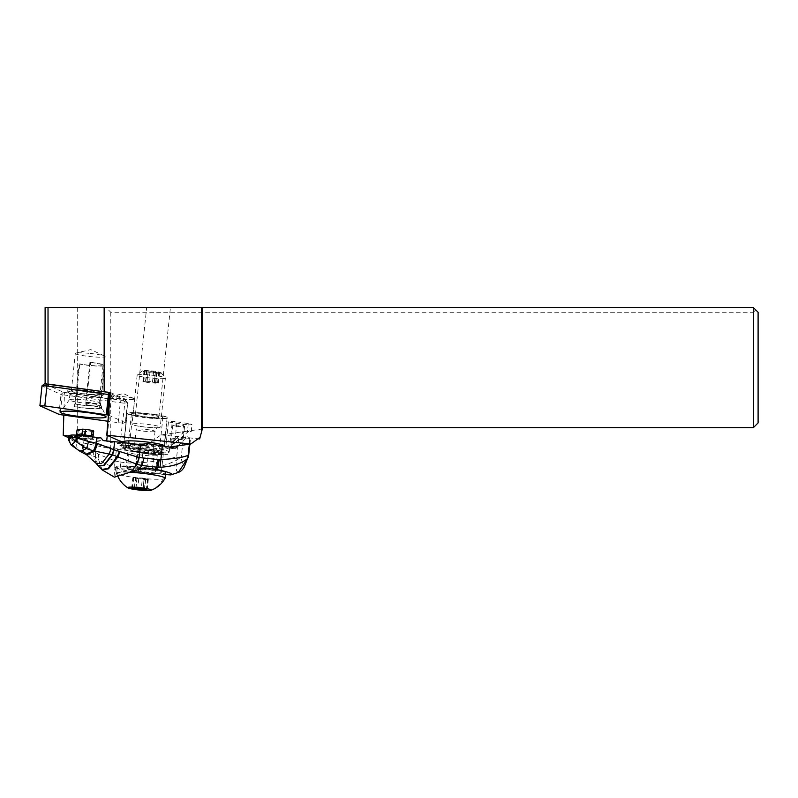 <?xml version="1.0" encoding="UTF-8"?>
<svg xmlns="http://www.w3.org/2000/svg" width="798" height="798" viewBox="0 0 798 798"><rect width="100%" height="100%" fill="white"/><g stroke="black" fill="none" stroke-linecap="round" stroke-linejoin="round"><path stroke-width="0.6" stroke-dasharray="3.99 2.99" d="M753.372 427.648L758.1 422.92L758.1 312.277L753.372 307.549L106.054 307.549L110.782 312.277L753.372 312.277L753.372 427.648L202.682 427.648L199.66 438.95M45.117 307.549L106.054 307.549M158.403 307.549L170.423 307.549L158.403 307.549M45.117 383.708L48.02 384.038M176.927 421.883L188.278 423.568A6.085 0.628 6 0 1 191.959 424.546A6.085 0.628 6 0 1 183.53 424.247L172.178 422.561A6.085 0.628 6 0 1 168.498 421.583A6.085 0.628 6 0 1 176.927 421.883L174.692 443.08L189.186 430.86L202.323 428.985L200.099 437.304L202.323 428.985M169.385 447.07L169.226 447.099A6.085 0.628 -174 0 0 165.794 447.309A6.085 0.628 -174 0 0 166.094 447.538L137.864 451.578L161.016 434.89L184.677 431.509A6.085 0.628 -174 0 0 191.221 431.558A6.085 0.628 -174 0 0 189.186 430.86M174.692 443.08L169.226 447.099M184.677 431.509L169.954 443.758L172.178 422.561M161.016 434.89L198.054 438.78M755.736 309.913L753.372 312.277M77.685 307.549L77.685 441.773L110.782 448.725L137.864 451.578M110.782 312.277L110.782 448.725M68.857 436.057L106.653 441.284A11.82 1.227 -174 0 0 118.254 443.518A11.82 1.227 -174 0 0 129.615 443.788A20.329 2.115 -174 0 0 163.43 446.491A20.329 2.115 -174 0 0 164.248 446.202M68.668 437.723L77.685 441.773M166.094 447.538L169.954 443.758M63.8 415.14L64.439 392.706L111.191 399.17A11.82 1.227 -174 0 1 110.932 398.87L111.171 396.626A11.82 1.227 6 0 1 111.7 396.327A11.82 1.227 6 0 1 122.922 396.626A11.82 1.227 6 0 1 134.224 398.691A11.82 1.227 6 0 1 134.682 399.09A11.82 1.227 6 0 1 122.922 399.09A11.82 1.227 6 0 1 111.171 396.626M45.117 384.028L64.439 392.706M110.353 392.446L125.326 399.17A11.82 1.227 -174 0 0 122.693 398.87A11.82 1.227 -174 0 0 110.932 398.87M86.284 390.85A15.012 1.556 -174 0 0 71.351 390.85A15.012 1.556 -174 0 0 86.284 393.993A15.012 1.556 -174 0 0 101.206 393.993A15.012 1.556 -174 0 0 86.284 390.85M125.326 399.17L120.338 441.284M129.615 443.788L132.568 415.728A11.82 1.227 -174 0 0 132.957 415.459A11.82 1.227 -174 0 0 126.952 413.743L124.029 441.613M126.952 413.743A20.329 2.115 6 0 1 126.942 413.643A20.329 2.115 6 0 1 147.381 413.673A20.329 2.115 6 0 1 167.381 417.893A20.329 2.115 6 0 1 166.383 418.431A20.329 2.115 6 0 1 132.568 415.728M147.161 414.541A11.82 1.227 -174 0 0 135.411 414.541A11.82 1.227 -174 0 0 147.161 417.005A11.82 1.227 -174 0 0 158.912 417.005A11.82 1.227 -174 0 0 147.161 414.541M107.281 435.419L111.191 399.17M90.214 353.434A15.012 1.556 6 0 1 104.558 356.068A15.012 1.556 6 0 1 105.146 356.576A15.012 1.556 6 0 1 90.214 356.576A15.012 1.556 6 0 1 75.281 353.434A15.012 1.556 6 0 1 75.96 353.055A15.012 1.556 6 0 1 90.214 353.434M154.992 414.421A20.09 2.085 -174 0 0 127.181 413.434A20.09 2.085 -174 0 0 139.331 416.656A20.09 2.085 -174 0 0 167.141 417.633A20.09 2.085 -174 0 0 154.992 414.421M153.336 414.661A15.84 1.646 6 0 1 162.912 417.194A15.84 1.646 6 0 1 140.987 416.416A15.84 1.646 6 0 1 131.411 413.883A15.84 1.646 6 0 1 153.336 414.661M151.311 449.493A20.09 2.085 6 0 1 163.46 452.715A20.09 2.085 6 0 1 135.64 451.728A20.09 2.085 6 0 1 123.49 448.516A20.09 2.085 6 0 1 151.311 449.493M137.306 451.498A15.84 1.646 -174 0 0 159.231 452.267A15.84 1.646 -174 0 0 149.645 449.733A15.84 1.646 -174 0 0 127.72 448.955A15.84 1.646 -174 0 0 137.306 451.498M79.122 364.008A15.481 1.606 -174 0 0 95.561 365.973A15.481 1.606 -174 0 0 104.688 365.464A15.481 1.606 -174 0 0 90.583 362.362L89.895 362.462A13.825 1.436 6 0 1 103.042 365.294A13.825 1.436 6 0 1 94.633 365.733A13.825 1.436 6 0 1 79.8 363.908L79.122 364.008L74.942 403.758L73.965 406.681L74.763 406.541L75.581 404.097L79.8 363.908M89.895 362.462L85.675 402.651L85.994 404.935L86.782 404.855L86.403 402.112L90.583 362.362M86.403 402.112A15.481 1.606 6 0 1 100.488 405.115A15.481 1.606 6 0 1 100.508 405.214A15.481 1.606 6 0 1 99.271 405.703A15.481 1.606 6 0 1 74.942 403.758M86.782 404.855A17.137 1.786 6 0 1 101.835 408.107A17.137 1.786 6 0 1 100.488 408.766A17.137 1.786 6 0 1 73.965 406.681M85.994 404.935A15.212 1.586 6 0 1 99.92 407.898A15.212 1.586 6 0 1 98.733 408.466A15.212 1.586 6 0 1 74.763 406.541M85.675 402.651A13.825 1.436 6 0 1 98.802 405.394A13.825 1.436 6 0 1 98.812 405.484A13.825 1.436 6 0 1 97.715 405.913A13.825 1.436 6 0 1 75.581 404.097M160.418 373.215A9.456 0.988 -174 0 0 161.136 372.806A9.456 0.988 -174 0 0 153.216 371.1A9.456 0.988 -174 0 0 143.121 370.641A9.456 0.988 -174 0 0 142.433 370.841A9.456 0.988 -174 0 0 149.356 372.626A9.456 0.988 -174 0 0 160.418 373.215M148.328 370.91L159.55 372.646L149.934 372.457L143.999 371.2L148.328 370.91L147.251 381.195L142.912 381.484L148.847 382.751L158.463 382.94L147.251 381.195M148.059 372.187L146.992 382.442M164.258 378.531A14.184 1.476 6 0 1 148.378 377.753A14.184 1.476 6 0 1 137.176 375.12A14.184 1.476 6 0 1 137.266 374.97A14.184 1.476 6 0 1 138.303 374.671A14.184 1.476 6 0 1 153.445 375.359A14.184 1.476 6 0 1 165.326 377.923A14.184 1.476 6 0 1 165.386 378.082A14.184 1.476 6 0 1 164.258 378.531M133.136 423.778A14.184 1.476 6 0 1 149.017 424.556A14.184 1.476 6 0 1 160.228 427.189A14.184 1.476 6 0 1 159.101 427.638A14.184 1.476 6 0 1 143.221 426.85A14.184 1.476 6 0 1 132.009 424.217A14.184 1.476 6 0 1 133.136 423.778M156.149 455.698A14.184 1.476 6 0 1 140.268 454.91A14.184 1.476 6 0 1 129.067 452.276A14.184 1.476 6 0 1 130.194 451.838A14.184 1.476 6 0 1 146.064 452.616A14.184 1.476 6 0 1 157.276 455.249A14.184 1.476 6 0 1 156.149 455.698M128.468 468.197A14.184 1.476 6 0 1 144.348 468.985A14.184 1.476 6 0 1 155.55 471.618A14.184 1.476 6 0 1 154.423 472.057A14.184 1.476 6 0 1 138.553 471.279A14.184 1.476 6 0 1 127.341 468.645A14.184 1.476 6 0 1 128.468 468.197M146.672 468.187A24.349 2.534 -174 0 0 119.171 466.82A24.349 2.534 -174 0 0 117.236 467.588A24.349 2.534 -174 0 0 136.478 472.107A24.349 2.534 -174 0 0 163.73 473.443A24.349 2.534 -174 0 0 165.665 472.675M165.046 478.341A24.349 2.534 6 0 1 163.141 479A24.349 2.534 6 0 1 136.418 477.733A24.349 2.534 6 0 1 116.658 473.264A24.349 2.534 6 0 1 116.648 473.144A24.349 2.534 6 0 1 118.583 472.376A24.349 2.534 6 0 1 130.064 472.286M142.403 478.012L148.338 479.269L145.695 479.648L132.787 477.822L142.403 478.012L141.316 488.306M71.271 445.114L69.755 442.122L80.189 451.449M68.877 440.626L69.755 442.122L69.606 439.03L68.628 438.072M68.907 435.618A8.509 0.908 -173.7 0 0 70.683 436.376L70.354 439.349L69.606 439.03M101.007 437.932L87.321 439.888L88.907 442.601A56.738 6.015 6.3 0 1 96.329 444.346A47.282 5.017 -173.7 0 0 116.518 448.316L120.837 448.985A2.364 2.175 -98.1 0 0 121.436 448.985L124.658 448.526A2.364 2.175 81.9 0 0 126.483 446.521L123.261 446.98A2.364 2.175 -98.1 0 1 121.436 448.985M70.683 436.376A70.922 7.521 -173.7 0 0 84.089 439.249A56.738 6.015 6.3 0 1 87.321 439.888M84.089 439.249L83.451 445.035L76.877 442.83A8.07 4.359 -75 0 0 77.875 449.314L83.61 452.057L85.775 454.311M69.895 439.169L69.865 442.222L70.354 439.349L76.877 442.83M123.261 446.98L138.393 449.324A47.282 5.017 -173.7 0 0 153.076 451.309L159.341 450.421A20.09 2.135 6.3 0 1 141.675 448.596A20.09 2.135 6.3 0 1 129.765 445.653A14.893 1.576 6.3 0 1 128.648 444.905A14.893 1.576 6.3 0 1 138.044 444.476A20.09 2.135 6.3 0 1 168.857 449.055L175.121 448.167M101.655 469.433L98.543 459.349C103.012 462.79 108.478 465.443 114.942 467.319A9.456 3.481 104.2 0 1 115.121 460.925L116.518 448.316M139.002 470.291A9.456 3.721 85.4 0 1 136.877 463.02C150.343 462.212 163.61 460.197 176.667 456.955A9.456 3.661 -105.5 0 1 176.957 460.057C165.126 465.922 152.468 469.334 139.002 470.291L120.558 468.655L115.032 467.339A9.456 3.481 104.1 0 1 115.191 460.945L115.171 460.945A9.456 3.481 -75.9 0 0 115.012 467.329L116.558 473.942L114.004 476.526L114.423 477.144M115.032 467.339L116.578 473.932L121.196 471.897L128.578 471.01A26.005 2.763 6.3 0 1 115.022 467.049A26.005 2.763 6.3 0 1 148.637 468.107M98.493 454.232L98.164 459.069L95.431 457.055L95.451 452.346L98.912 454.501L115.121 460.925A24.469 22.494 -98.1 0 0 115.171 460.945M98.054 465.713L95.431 457.055M85.875 454.371L83.81 452.137L83.451 445.035L95.451 452.346L96.329 444.346M95.411 452.316L95.142 456.865L95.181 452.127M96.119 463.339L93.635 455.987L95.142 456.865L97.915 465.553M93.695 450.95L93.635 455.987L84.458 452.366A9.167 4.788 109.6 0 1 83.85 445.194M83.99 452.207L86.603 454.81M83.012 444.885A9.067 4.529 -70.9 0 0 83.61 452.057L83.81 452.137A9.087 4.529 109.1 0 1 83.241 444.965M83.68 445.134L84.279 452.306L86.503 454.75M139.59 444.047L125.924 443.299A7.092 0.748 -173.7 0 0 122.064 443.548A7.092 0.748 -173.7 0 0 122.373 443.808L126.832 445.863A9.456 1.007 6.3 0 1 127.241 446.222A9.456 1.007 6.3 0 1 126.483 446.521M174.742 448.087L169.256 448.875L169.585 447.109M169.545 447.05C168.687 446.281 165.794 447.289 160.867 450.072L153.475 451.309M129.765 445.653L129.505 447.987A20.09 2.135 -173.7 0 0 141.416 450.93A20.09 2.135 -173.7 0 0 169.216 452.017A20.09 2.135 -173.7 0 0 158.573 448.935A20.09 2.135 -173.7 0 0 137.795 446.81L138.044 444.476M178.163 445.823L187.011 436.686L181.336 437.504L179.52 439.08C174.413 443.089 171.49 444.785 170.752 444.167L176.966 438.122L171.291 438.93L154.174 451.03L160.867 450.072M171.291 438.93A47.282 5.017 -173.7 0 0 178.602 439.439A9.456 1.007 -173.7 0 0 183.201 439.419L181.266 456.945A9.456 1.007 6.3 0 1 176.667 456.955L178.602 439.439M178.223 472.466L176.458 470.78L176.957 460.057L181.266 456.945C182.283 467.429 184.488 467.119 187.869 456.017L188.178 457.693M165.465 474.611L128.578 471.01M137.795 446.81C139.62 448.725 142.084 449.753 145.196 449.892A14.893 1.576 6.3 0 1 148.737 450.381L154.363 451.259A14.893 1.576 6.3 0 1 163.361 453.723A14.893 1.576 6.3 0 1 142.752 452.915L140.687 471.608L135.071 470.73L137.126 452.047A14.893 1.576 6.3 0 1 133.944 451.498L130.463 449.952L129.505 447.987M148.737 450.381L146.672 469.074A14.893 1.576 -173.7 0 0 126.074 468.276A14.893 1.576 -173.7 0 0 135.071 470.73M146.672 469.074L152.298 469.952A14.893 1.576 -173.7 0 1 161.296 472.406A14.893 1.576 -173.7 0 1 140.687 471.608M115.191 460.945A68.179 62.673 81.9 0 0 120.199 461.972L121.196 471.897M188.617 455.718A9.456 1.007 6.3 0 1 187.869 456.017L189.804 438.481A9.456 1.007 -173.7 0 0 190.552 438.172A9.456 1.007 -173.7 0 0 190.084 437.793A47.282 5.017 -173.7 0 0 187.011 436.686M181.336 437.504A5.905 0.628 6.3 0 1 183.301 438.192A5.905 0.628 6.3 0 1 176.966 438.122M189.804 438.481L183.201 439.419M176.408 426.192A5.905 0.628 -173.7 0 0 184.587 426.511A5.905 0.628 -173.7 0 0 181.016 425.534A5.905 0.628 -173.7 0 0 172.837 425.214A5.905 0.628 -173.7 0 0 176.408 426.192M142.752 452.915L137.126 452.047M84.917 436.017L90.403 437.075M81.915 438.272A12.15 1.287 6.3 0 0 92.309 438.621A12.15 1.287 6.3 0 0 90.393 437.065L90.553 436.686A11.471 1.217 -173.7 0 1 92.648 437.603A11.471 1.217 -173.7 0 1 82.942 437.773L81.915 438.272L76.418 437.424L74.244 436.606L76.319 435.518L77.665 436.027L76.418 437.424M80.817 435.588L79.491 435.858L92.767 437.863L92.618 436.905M74.862 436.606L79.491 435.858M93.715 431.189A11.82 1.257 -173.7 0 1 84.768 431.419L78.284 430.421L77.665 436.027L83.401 436.915L82.942 437.773M83.401 436.915L84.349 435.159A11.82 1.257 -173.7 0 0 93.276 435M77.037 429.952L78.284 430.421M84.768 431.419L84.349 435.159M108.448 415.08L125.346 422.671A5.676 0.589 6 0 1 125.585 422.87A5.676 0.589 6 0 1 118.194 422.661L107.93 421.244M110.144 394.98L127.441 402.751L125.436 400.247L110.274 393.434M41.995 385.853L40.06 405.913M63.421 392.247L60.997 394.461L42.154 385.993L44.648 383.818L63.421 392.247L121.266 400.247L125.436 400.247M98.573 395.01A18.673 1.945 6 0 1 79.182 393.434A18.673 1.945 6 0 1 67.072 390.531A18.673 1.945 6 0 1 72.568 389.524A18.673 1.945 6 0 1 93.735 391.369A18.673 1.945 6 0 1 104.019 394.411A18.673 1.945 6 0 1 98.573 395.01M61.476 394.372L62.214 394.711L60.119 414.631M121.266 400.247L120.289 402.741L62.214 394.711M118.194 422.661L120.289 402.741A5.676 0.589 -174 0 0 127.68 402.95A5.676 0.589 -174 0 0 127.66 402.89A5.676 0.589 -174 0 0 127.441 402.751L125.346 422.671M95.92 397.803A15.362 1.596 -174 0 0 100.408 397.304A15.362 1.596 -174 0 0 100.508 397.145A15.362 1.596 -174 0 0 91.221 394.691A15.362 1.596 -174 0 0 74.523 393.284A15.362 1.596 -174 0 0 69.945 393.933A15.362 1.596 -174 0 0 70.005 394.112A15.362 1.596 -174 0 0 79.97 396.506A15.362 1.596 -174 0 0 95.92 397.803M73.905 399.229A15.362 1.596 -174 0 0 69.356 399.788A15.362 1.596 -174 0 0 69.316 399.878A15.362 1.596 -174 0 0 78.603 402.342A15.362 1.596 -174 0 0 95.301 403.748A15.362 1.596 -174 0 0 99.88 403.09A15.362 1.596 -174 0 0 99.86 403A15.362 1.596 -174 0 0 90.164 400.566A15.362 1.596 -174 0 0 73.905 399.229M188.278 423.568L187.34 432.486M183.53 424.247L182.592 433.164M154.283 431.668A9.456 0.988 6 0 1 143.7 431.149A9.456 0.988 6 0 1 136.219 429.394A9.456 0.988 6 0 1 136.977 429.095A9.456 0.988 6 0 1 147.56 429.613A9.456 0.988 6 0 1 155.031 431.369A9.456 0.988 6 0 1 154.283 431.668M135.012 447.798A9.456 0.988 6 0 1 145.595 448.316A9.456 0.988 6 0 1 153.066 450.072A9.456 0.988 6 0 1 152.308 450.371A9.456 0.988 6 0 1 141.725 449.853A9.456 0.988 6 0 1 134.254 448.097A9.456 0.988 6 0 1 135.012 447.798M150.293 490.451A26.474 24.339 81.9 0 0 163.141 479M144.278 478.291L143.191 488.566L144.278 478.281M147.47 479.069L146.393 489.364M147.72 479.309L146.652 489.393M145.635 479.608L144.548 489.892M144.009 479.568L143.061 488.506M138.722 479.089L137.785 488.077M135.77 489.104L136.867 478.77M133.655 478.032L132.598 488.087M133.416 477.793L132.328 488.077M135.49 477.493L134.423 487.708M137.126 477.533L136.039 487.817M152.528 381.673L153.605 371.389M155.48 371.669L154.403 381.953L155.49 371.659M145.615 381.155L146.702 370.871M143.54 381.454L144.618 371.16M143.78 381.693L144.867 371.399M148.847 382.751L149.934 372.457M154.134 383.23L155.211 372.945M155.76 383.269L156.837 372.985M157.844 382.97L158.922 372.686M157.595 382.731L158.672 372.447M88.907 442.601L103.231 440.556M144.797 445.563L141.565 446.022A7.092 0.748 -173.7 0 1 138.273 446.042L124.608 445.294A9.456 1.007 6.3 0 0 119.87 445.972L124.328 448.027A7.092 0.748 -173.7 0 1 124.069 448.516L120.837 448.985M124.069 448.516A2.364 2.175 81.9 0 0 124.658 448.526C124.757 449.234 125.615 448.466 127.241 446.222M120.199 461.972A91.561 84.169 81.9 0 0 135.062 463.109A34.893 32.07 81.8 0 0 136.378 463.049L138.393 449.324M102.104 469.852L98.543 459.349L98.912 454.501M143.401 445.344A2.364 2.175 -98.1 0 1 141.565 446.022M136.368 463.049A9.456 3.711 86.3 0 0 138.373 470.311L138.752 472.366M135.062 463.109L137.076 472.157M189.375 444.217L190.084 437.793M154.363 451.259L152.298 469.952M133.944 451.498A17.726 1.885 -173.7 0 0 156.458 454.68A17.726 1.885 -173.7 0 0 165.675 453.364A17.726 1.885 -173.7 0 0 145.196 449.892M139.46 444.735A2.364 1.087 -86.9 0 1 138.403 446.062A2.364 1.087 -86.9 0 1 138.273 446.042M125.924 443.299A2.364 1.087 -86.9 0 1 124.737 445.314A2.364 1.087 -86.9 0 1 124.608 445.294M122.373 443.808A2.364 2.244 114.8 0 1 119.87 445.972M126.832 445.863A2.364 2.244 114.8 0 1 124.328 448.027M58.902 414.381L60.997 394.461M191.221 431.558L191.959 424.546M165.794 447.309L168.498 421.583M132.957 415.459L134.682 399.09M164.428 445.952L167.381 417.893M123.989 441.703L126.942 413.643M158.912 417.005L170.423 307.549M135.411 414.541L146.652 307.549M134.224 398.691L123.371 393.604L111.7 396.327M101.206 393.993L105.146 356.576M71.351 390.85L75.281 353.434M104.558 356.068L90.782 349.604L75.96 353.055M167.141 417.633L164.208 445.593M164.149 446.182L163.46 452.715M127.181 413.434L124.239 441.424M124.099 442.71L123.49 448.516M131.411 413.883L127.72 448.955M162.912 417.194L159.231 452.267M104.688 365.464L100.508 405.214M100.488 405.115L101.835 408.107M98.802 405.394L99.92 407.898M103.042 365.294L98.812 405.484M142.433 370.841L137.266 374.97M161.136 372.806L165.326 377.923M165.386 378.082L160.228 427.189M137.176 375.12L132.009 424.217M157.934 427.628C155.919 428.356 136.538 426.411 134.064 425.095C134.144 425.923 135.341 423.868 136.219 429.394L134.254 448.097C132.648 451.319 131.65 452.566 131.251 451.858L131.351 451.838C133.376 451.109 152.747 453.055 155.221 454.371C155.141 453.553 153.944 455.598 153.066 450.072L155.031 431.369C157.056 426.142 157.795 428.406 158.034 427.618L157.934 427.628M157.276 455.249L155.55 471.618M129.067 452.276L127.341 468.645M117.236 467.588L116.648 473.144M116.658 473.264A26.474 26.474 0 0 0 117.994 476.695M143.181 488.556L144.258 478.321M147.261 489.563L148.338 479.269M144.408 489.044L145.416 479.438M144.608 489.942L145.695 479.648M131.71 488.117L132.787 477.822M134.662 487.688L135.71 477.653M134.353 487.738L135.431 477.443M145.565 381.115L146.642 370.821M145.834 381.314L146.922 371.03M142.912 381.484L143.999 371.2M155.819 383.309L156.897 373.025M155.54 383.11L156.617 372.816M158.463 382.94L159.55 372.646M154.383 381.983L155.46 371.698M113.984 476.526L115.022 467.049M122.064 443.548L120.688 445.344L138.403 446.062L145.386 445.563M169.016 449.084L175.43 448.177M169.695 447.678L169.216 452.017C168.887 453.882 167.46 454.8 164.917 454.76C158.942 455.478 138.613 453.254 132.807 451.209M189.894 444.147L190.552 438.172M184.587 426.511L183.301 438.192M172.837 425.214L170.752 444.167M163.361 453.723L161.296 472.406M128.648 444.905L126.074 468.276M84.917 436.227L79.67 435.878M74.822 436.616L80.099 435.858M125.585 422.87L127.68 402.95M125.565 400.327L127.66 402.89M100.408 397.304L104.019 394.411M70.005 394.112L67.072 390.531M69.945 393.933L69.316 399.878M100.508 397.145L99.88 403.09M99.86 403L106.054 416.785M69.356 399.788L60.429 411.987"/><path stroke-width="1.2" d="M202.682 307.549L202.682 427.648L753.372 427.648L753.372 307.549L45.117 307.549L45.117 383.708M104.159 307.549L104.159 391.798L48.02 384.038L48.02 307.549M202.682 427.648L200.099 437.304L190.782 444.017L106.762 435.189L110.353 392.446L104.159 391.798M201.415 432.376L201.415 307.549M190.782 444.017L169.385 447.07M198.054 438.78L199.66 438.95L200.099 437.304M753.372 427.648L758.1 422.92L758.1 312.277L753.372 307.549M164.248 446.202A20.329 2.115 -174 0 0 164.428 445.952A20.329 2.115 -174 0 0 144.438 441.733A20.329 2.115 -174 0 0 123.989 441.703A20.329 2.115 -174 0 0 124.009 441.803A11.82 1.227 -174 0 0 120.338 441.284L106.762 435.189M68.668 437.723L63.232 435.279L68.857 436.057M63.232 435.279L63.8 415.14M106.693 440.945L107.281 435.419M130.064 472.286A24.349 2.534 6 0 1 165.076 478.231L165.665 472.675A24.349 2.534 -174 0 0 146.672 468.187M165.076 478.231A24.349 2.534 6 0 1 165.046 478.341A26.474 26.474 0 0 1 150.952 490.301A11.82 1.227 6 0 1 150.293 490.451A11.82 1.227 6 0 1 138.293 489.942A11.82 1.227 6 0 1 127.959 487.887A11.82 1.227 6 0 1 128.668 487.229A11.82 1.227 6 0 1 143.091 488.037A11.82 1.227 6 0 1 150.952 490.301M146.393 489.364L136.039 487.817L131.71 488.117L142.922 489.852L146.393 489.364M68.867 440.626L68.628 438.072L69.576 435.339L71.192 435.11L70.972 437.075L76.399 438.042L75.541 441.294L71.271 445.114L80.189 451.449L86.443 448.586L75.73 441.384L77.755 438.282L76.977 438.152L75.73 441.384L70.972 437.075C70.304 438.691 69.765 438.78 69.356 437.334L68.877 440.626L71.271 445.114M69.576 435.339A8.509 0.908 -173.7 0 0 68.907 435.618L68.638 437.982M114.094 449.803L112.129 454.621L103.64 465.384L97.915 465.553L96.119 463.339L101.476 463.628L109.326 453.892A9.456 1.347 -69.7 0 1 111.072 448.616L97.396 443.479A9.187 1.506 106.4 0 1 94.633 451.07L112.568 454.77L114.094 449.803L139.081 457.513L140.468 444.895A47.282 5.017 -173.7 0 0 114.633 441.733A56.738 6.015 6.3 0 1 103.231 440.556L101.007 437.932A56.738 6.015 6.3 0 1 96.877 437.424A70.922 7.521 -173.7 0 0 78.084 435.319A8.509 0.908 -173.7 0 0 71.192 435.11M86.443 448.586L93.376 450.83A9.087 1.865 -74.2 0 0 96.249 443.129L88.388 441.474A8.17 1.576 100.7 0 1 86.443 448.586M96.119 463.339L86.703 454.87L94.633 451.07L93.376 450.83M88.388 441.474L77.755 438.282L78.084 435.319M76.399 438.042L76.977 438.152M97.396 443.479L96.339 443.149A9.107 1.805 105.8 0 1 93.486 450.86L85.775 454.311L80.189 451.449M96.877 437.424L96.339 443.149M111.072 448.616L113.655 449.663M140.468 444.895L144.797 445.563A2.364 2.175 81.9 0 0 147.211 443.558L143.989 444.017A9.456 1.007 6.3 0 1 139.59 444.047A2.364 1.087 -86.9 0 1 139.46 444.735M102.104 469.852L114.413 477.164L131.351 471.818L136.817 464.236L117.855 456.925L108.518 468.805L102.104 469.852L98.054 465.713M171.949 474.042A26.005 2.763 6.3 0 1 167.44 474.69L170.632 474.9L171.949 474.042C169.874 472.655 164.697 471.139 156.428 469.483L148.637 468.107L139.091 469.364L131.351 471.818M136.717 464.207L139.141 457.523A9.456 3.491 104 0 1 136.787 464.236L136.817 464.236A9.456 3.491 -76 0 0 139.161 457.533L159.161 459.668L158.054 467.299L160.049 467.279C172.617 466.501 181.784 463.588 187.55 458.531L184.059 467.349C182.483 469.982 180.567 471.678 178.313 472.426L187.55 458.531A9.456 8.778 62.8 0 0 188.148 455.329C182.912 457.463 173.814 458.88 160.837 459.578L159.161 459.668M175.121 448.167L175.949 447.917L175.121 448.167A47.282 5.017 -173.7 0 0 162.343 445.902L147.211 443.558M119.361 451.538L117.266 456.656L117.855 456.925L119.959 451.758M97.915 465.553L103.989 465.653L112.568 454.77L117.266 456.656L107.999 468.466L101.655 469.433M174.742 448.087L175.949 447.917L178.163 445.823M178.223 472.466L170.652 474.95M167.44 474.69L165.465 474.611M139.091 469.364L141.825 465.503L158.054 467.299L156.428 469.483M131.311 471.837L136.787 464.236L141.825 465.503L143.839 458.491M160.049 467.279L162.343 445.902M189.375 444.217L188.148 455.329A9.456 1.007 6.3 0 1 188.617 455.708L189.894 444.147M90.553 436.686L90.773 435.858L85.027 434.97L84.917 436.017M81.695 434.75L85.027 434.97L85.655 429.364L82.563 429.164L82.054 433.833L80.817 435.588M82.563 429.164L77.037 429.952L76.428 435.169M92.648 437.603L93.276 435A11.82 1.257 -173.7 0 0 93.306 434.93A11.82 1.257 -173.7 0 0 91.72 434.112L90.773 435.858M91.72 434.112L92.139 430.371L85.655 429.364M93.306 434.93L93.715 431.189A11.82 1.257 -173.7 0 0 92.139 430.371M107.93 421.244L59.361 414.511L39.9 405.783L44.828 405.923L108.448 415.08M67.232 411.15A22.982 2.384 -174 0 0 60.429 411.987A22.982 2.384 -174 0 0 73.635 415.708A22.982 2.384 -174 0 0 99.231 417.903A22.982 2.384 -174 0 0 106.054 416.785A22.982 2.384 -174 0 0 91.551 413.155A22.982 2.384 -174 0 0 67.232 411.15M107.55 414.681L109.216 394.421L108.428 394.501L106.334 414.421M109.645 394.761L110.144 394.98M110.274 393.434L107.71 392.287L109.216 394.421M107.71 392.287L44.648 383.818M46.444 383.818L46.922 385.993L108.428 394.501M44.828 405.923L46.922 385.993L43.122 385.693L41.995 385.853L39.9 405.783M143.061 488.506L142.922 489.852M137.785 488.077L137.645 489.374M112.269 454.661L113.755 449.703L114.633 441.733M97.157 443.399A9.167 1.556 -73.8 0 1 94.393 451.03L86.603 454.81M96.548 443.219A9.127 1.726 -74.2 0 1 93.745 450.91L85.875 454.371M143.989 444.017A2.364 2.175 -98.1 0 1 143.401 445.344M155.111 469.244L156.578 467.279A9.456 3.691 -90.2 0 0 157.785 459.688M76.528 434.621L82.054 433.833M164.208 445.593L164.149 446.182M124.239 441.424L124.099 442.71M117.994 476.695A26.474 26.474 0 0 0 127.959 487.887M144.328 489.733L144.408 489.044M85.775 454.311L86.503 454.75M188.198 457.653A9.456 9.456 0 0 0 188.617 455.758M44.598 383.748L42.015 385.813"/></g></svg>
